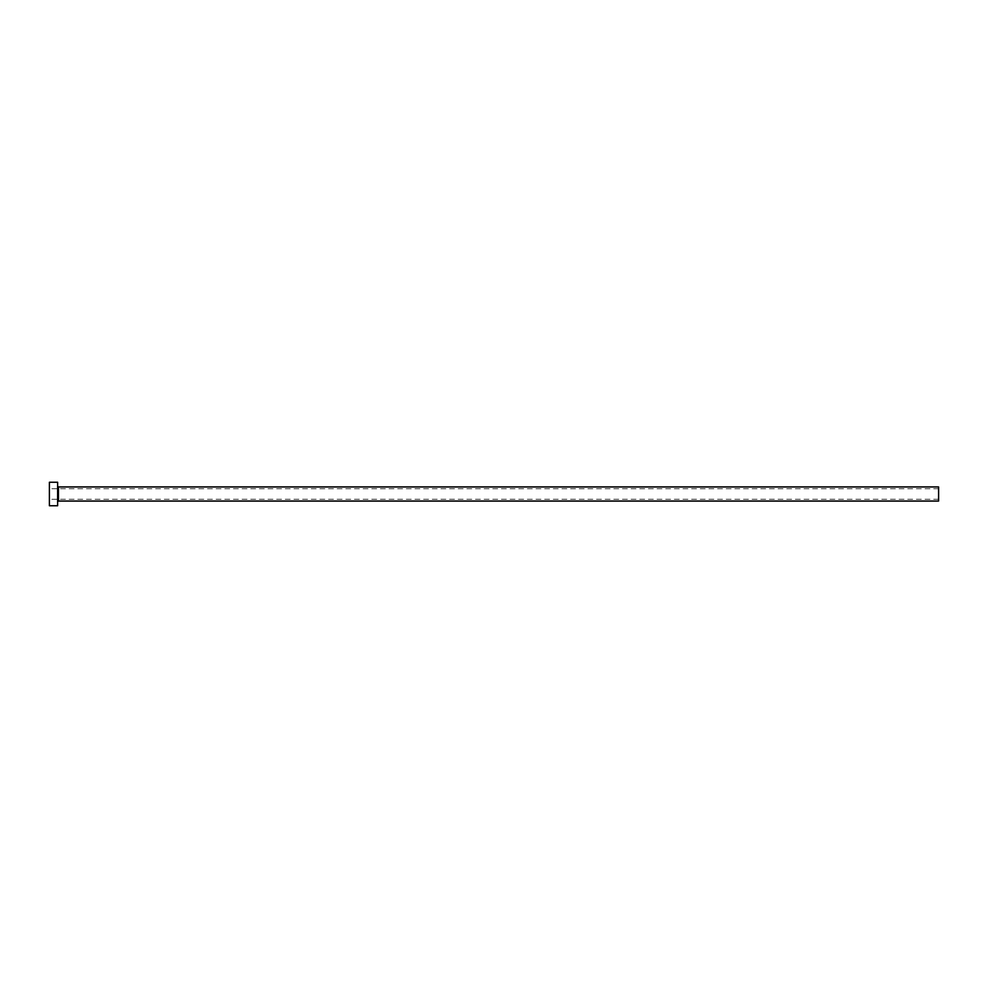<?xml version="1.0" encoding="UTF-8"?>
<svg xmlns="http://www.w3.org/2000/svg" width="988" height="988" viewBox="0 0 988 988"><rect width="100%" height="100%" fill="white"/><g stroke="black" fill="none" stroke-linecap="round" stroke-linejoin="round"><path stroke-width="0.74" stroke-dasharray="4.94 3.71" d="M49.4 505.745L49.4 482.255M938.6 501.052L938.6 486.948M57.625 505.745L57.625 482.255M57.625 494L57.625 501.867L57.625 494M49.4 494L49.4 499.286L49.4 494M938.6 494L938.6 499.286L938.6 494M58.44 501.052L58.44 486.948M938.6 488.714L49.4 488.714M938.6 499.286L49.4 499.286"/><path stroke-width="1.48" d="M58.44 501.052L58.44 486.948L938.6 486.948L938.6 501.052L58.44 501.052L57.625 501.867M57.625 494L57.625 505.745L49.4 505.745L49.4 482.255L57.625 482.255L57.625 494M58.44 486.948L57.625 486.133"/></g></svg>

